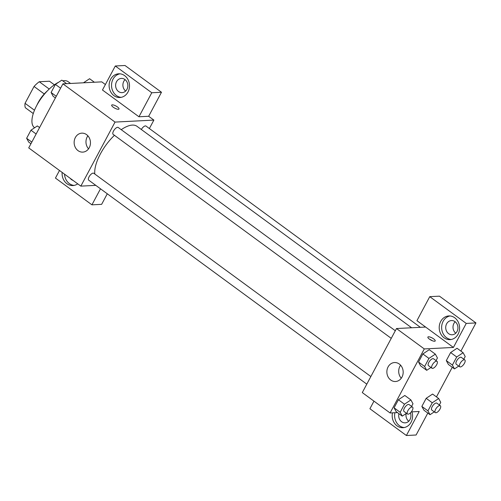 <?xml version="1.0" encoding="UTF-8"?>
<svg xmlns="http://www.w3.org/2000/svg" width="501" height="501" viewBox="0 0 501 501"><rect width="100%" height="100%" fill="white"/><g stroke="black" fill="none" stroke-linecap="round" stroke-linejoin="round"><path stroke-width="0.75" d="M34.488 110.245L25.05 103.319L34.049 86.466A18.38 7.709 126.3 0 1 39.272 81.744L49.493 81.218L54.371 84.801M25.05 103.319A18.38 7.709 126.3 0 0 25.382 107.759L33.279 113.552M36.942 105.11A18.988 7.966 -53.7 0 1 47.42 90.831M44.257 93.963L34.049 86.466M49.23 89.04L39.272 81.744M70.553 83.46L68.186 81.719A28.482 11.949 126.3 0 0 62.763 80.843M58.63 82.264A28.482 11.949 126.3 0 0 36.723 105.517A28.482 11.949 126.3 0 0 34.488 127.655L34.632 127.755M95.81 185.364L80.836 186.128L28.72 147.895L62.913 83.849L101.753 81.863L105.392 84.531M113.22 107.183A4.152 1.221 -151.9 0 1 111.679 105.116A4.152 1.221 -151.9 0 1 115.919 105.999A4.152 1.221 -151.9 0 1 119.006 109.03A4.152 1.221 -151.9 0 1 113.22 107.183M138.952 116.771L102.467 90.011L115.293 65.994L151.778 92.754L138.952 116.771L148.665 116.276L153.876 120.096L149.367 128.538M80.836 186.128L115.036 122.081L62.913 83.849M115.036 122.081L153.876 120.096M119.006 109.03A4.152 1.221 28.1 0 0 115.919 105.999A4.152 1.221 28.1 0 0 111.679 105.116M110.621 79.277A11.867 10.195 87.1 0 1 118.699 73.797A11.867 10.195 87.1 0 1 129.483 85.126A11.867 10.195 87.1 0 1 119.908 97.501A11.867 10.195 87.1 0 1 110.552 91.583A11.867 10.195 87.1 0 1 110.621 79.277M119.921 73.816A11.867 10.195 -92.9 0 0 113.044 79.152A11.867 10.195 -92.9 0 0 121.123 97.351M124.937 79.521A7.12 6.118 87.1 0 1 127.667 87.362A7.12 6.118 87.1 0 1 122.094 92.635A7.12 6.118 87.1 0 1 118.524 91.526A7.12 6.118 87.1 0 1 115.8 83.68A7.12 6.118 87.1 0 1 121.367 78.413A7.12 6.118 87.1 0 1 124.937 79.521M125.663 91.044A7.12 6.118 87.1 0 1 125.081 79.628M151.778 92.754L161.485 92.259L148.665 116.276M115.293 65.994L125.006 65.493L161.485 92.259M75.35 137.537A9.494 8.154 87.1 0 1 81.813 133.153A9.494 8.154 87.1 0 1 90.443 142.221A9.494 8.154 87.1 0 1 82.784 152.116A9.494 8.154 87.1 0 1 75.3 147.382A9.494 8.154 87.1 0 1 75.35 137.537M87.882 135.815A9.494 8.154 -92.9 0 0 87.18 136.936A9.494 8.154 -92.9 0 0 88.545 148.853M77.724 183.842A11.867 10.195 87.1 0 1 72.889 185.564A11.867 10.195 87.1 0 1 62.13 172.407M59.5 170.478L55.448 178.074L91.934 204.834L100.494 188.802M64.535 174.173A11.867 10.195 -92.9 0 0 74.098 185.414M73.021 180.398A7.12 6.118 87.1 0 1 71.505 179.59A7.12 6.118 87.1 0 1 70.221 178.343M91.934 204.834L101.64 204.339L107.283 193.781M370.865 376.533L93.775 173.277A4.271 1.791 126.3 0 0 93.167 173.114A4.271 1.791 126.3 0 0 89.403 176.239A4.271 1.791 126.3 0 0 88.721 180.166L366.795 384.148M420.358 327.322L145.998 126.064A4.271 1.791 126.3 0 0 145.39 125.908A4.271 1.791 126.3 0 0 141.345 129.502M395.314 330.735L118.223 127.479A4.271 1.791 126.3 0 0 117.622 127.323A4.271 1.791 126.3 0 0 113.859 130.448A4.271 1.791 126.3 0 0 113.17 134.374L391.25 338.35M411.634 327.767L137.011 126.321A33.229 13.94 126.3 0 0 132.32 125.093A33.229 13.94 126.3 0 0 121.223 129.684M114.435 135.301A33.229 13.94 126.3 0 0 94.808 174.035M397.462 412.599L390.091 412.974L362.292 392.584L396.485 328.537L425.618 327.053L416.932 320.678L429.758 296.661L466.237 323.427L453.418 347.443L425.618 327.053M455.184 321.767A7.12 6.118 -92.9 0 0 455.766 333.184M406.154 413.525A7.12 6.118 -92.9 0 0 408.741 421.247M429.758 296.661L439.465 296.166L475.95 322.926L460.907 351.101M373.965 401.151L369.907 408.741L406.392 435.507L416.106 435.006L427.816 413.075M436.452 396.898L452.265 367.283M448.627 333.666A7.12 6.118 87.1 0 1 445.896 325.819A7.12 6.118 87.1 0 1 451.47 320.552A7.12 6.118 87.1 0 1 455.04 321.661A7.12 6.118 87.1 0 1 457.764 329.501A7.12 6.118 87.1 0 1 452.196 334.774A7.12 6.118 87.1 0 1 448.627 333.666M450.017 315.956A11.867 10.195 -92.9 0 0 443.147 321.291A11.867 10.195 -92.9 0 0 451.219 339.49M440.717 321.417A11.867 10.195 87.1 0 1 448.796 315.937A11.867 10.195 87.1 0 1 459.586 327.266A11.867 10.195 87.1 0 1 450.011 339.64A11.867 10.195 87.1 0 1 440.655 333.722A11.867 10.195 87.1 0 1 440.717 321.417M410.388 412.905A7.12 6.118 87.1 0 1 405.171 422.838A7.12 6.118 87.1 0 1 401.602 421.729A7.12 6.118 87.1 0 1 398.928 413.669M394.901 412.73A11.867 10.195 -92.9 0 0 404.201 427.553M411.935 411.86A11.867 10.195 87.1 0 1 402.986 427.704A11.867 10.195 87.1 0 1 392.477 412.855M406.392 435.507L419.218 411.49L411.302 411.891M466.237 323.427L475.95 322.926M458.741 366.068L454.482 368.905L448.401 364.446L446.31 360.614L450.631 352.529L457.037 348.258L463.118 352.729L465.204 356.555L463.801 359.186M430.966 367.49L426.708 370.32L420.627 365.862L418.542 362.035L422.857 353.944L429.269 349.673M406.518 413.281L402.259 416.118L396.178 411.653L394.087 407.827L398.408 399.742L404.814 395.471L410.895 399.936L412.987 403.768L411.578 406.399M434.292 411.866L430.027 414.696L423.946 410.238L421.861 406.411L426.176 398.32L432.588 394.049M390.091 412.974L424.284 348.928L453.418 347.443M399.297 364.027A9.494 8.154 87.1 0 1 402.936 374.485A9.494 8.154 87.1 0 1 395.508 381.512A9.494 8.154 87.1 0 1 386.878 372.45A9.494 8.154 87.1 0 1 394.544 362.549A9.494 8.154 87.1 0 1 399.297 364.027M424.284 348.928L396.485 328.537M400.606 365.21A9.494 8.154 -92.9 0 0 401.27 378.249M429.42 339.127A4.152 1.221 -151.9 0 1 427.879 337.06A4.152 1.221 -151.9 0 1 432.119 337.943A4.152 1.221 -151.9 0 1 435.206 340.974A4.152 1.221 -151.9 0 1 429.42 339.127M432.282 340.705A4.152 1.221 28.1 0 0 429.726 339.346M402.259 416.118L400.167 412.285L404.489 404.201L410.895 399.936M412.58 407.131L409.104 404.583A4.271 1.791 126.3 0 0 405.134 406.969A4.271 1.791 126.3 0 0 404.05 411.471L407.526 414.02A4.271 1.791 126.3 0 0 408.127 414.177A4.271 1.791 126.3 0 0 411.891 411.058A4.271 1.791 126.3 0 0 412.58 407.131A4.271 1.791 126.3 0 0 408.609 409.517A4.271 1.791 126.3 0 0 407.526 414.02M400.167 412.285L394.087 407.827L398.408 399.742L404.814 395.477M404.489 404.201L398.408 399.742M426.708 370.32L424.623 366.494L428.937 358.409L435.344 354.144L437.436 357.971L436.033 360.607M437.029 361.34L433.553 358.791A4.271 1.791 126.3 0 0 429.582 361.177A4.271 1.791 126.3 0 0 428.499 365.68L431.975 368.229A4.271 1.791 126.3 0 0 432.576 368.385A4.271 1.791 126.3 0 0 436.34 365.267A4.271 1.791 126.3 0 0 437.029 361.34A4.271 1.791 126.3 0 0 433.058 363.726A4.271 1.791 126.3 0 0 431.975 368.229M435.344 354.144L429.263 349.685L422.857 353.944L418.542 362.035L424.623 366.494M428.937 358.409L422.857 353.944M430.027 414.696L427.942 410.87L432.257 402.779L438.669 398.52L440.755 402.347L439.352 404.977M440.348 405.71L436.872 403.161A4.271 1.791 126.3 0 0 432.902 405.547A4.271 1.791 126.3 0 0 431.818 410.056L435.294 412.605A4.271 1.791 126.3 0 0 435.901 412.761A4.271 1.791 126.3 0 0 439.665 409.636A4.271 1.791 126.3 0 0 440.348 405.71A4.271 1.791 126.3 0 0 436.377 408.096A4.271 1.791 126.3 0 0 435.294 412.605M438.669 398.52L432.588 394.062L426.176 398.32L421.861 406.411L427.942 410.87M432.257 402.779L426.176 398.32M454.482 368.905L452.39 365.079L456.712 356.988L463.118 352.729M464.803 359.918L461.327 357.37A4.271 1.791 126.3 0 0 457.357 359.756A4.271 1.791 126.3 0 0 456.273 364.258L459.749 366.807A4.271 1.791 126.3 0 0 460.35 366.964A4.271 1.791 126.3 0 0 464.114 363.845A4.271 1.791 126.3 0 0 464.803 359.918A4.271 1.791 126.3 0 0 460.826 362.304A4.271 1.791 126.3 0 0 459.749 366.807M452.39 365.079L446.31 360.614L450.631 352.529L457.037 348.264M456.712 356.988L450.631 352.529M30.937 143.737L28.726 142.115L26.634 138.289L30.956 130.197L37.362 125.939L39.573 127.561M31.82 142.09L26.634 138.289M36.135 133.999L30.956 130.197M55.386 97.945L53.175 96.324L51.089 92.497L55.404 84.406L61.811 80.147L66.608 83.661M56.269 96.298L51.089 92.497M60.59 88.207L55.404 84.406M83.46 82.803L89.585 78.726L94.382 82.245"/></g></svg>
